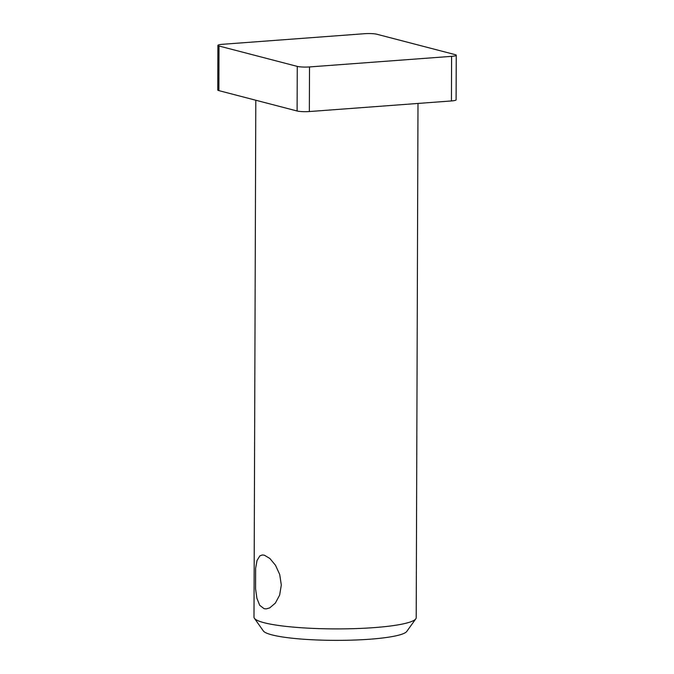 <?xml version="1.0" encoding="UTF-8"?>
<svg xmlns="http://www.w3.org/2000/svg" width="674" height="674" viewBox="0 0 674 674"><rect width="100%" height="100%" fill="white"/><g stroke="black" fill="none" stroke-linecap="round" stroke-linejoin="round"><path stroke-width="1.01" d="M417.998 103.442L416.203 617.704A81.099 11.483 -179.8 0 1 415.791 618.85A81.099 11.483 -179.8 0 1 412.993 620.88A81.099 11.483 -179.8 0 1 327.724 628.825A81.099 11.483 -179.8 0 1 254.401 618.285A81.099 11.483 -179.8 0 1 253.997 617.131L255.8 100.241M254.401 618.285L263.323 630.931A72.093 10.203 0.2 0 0 328.499 640.3A72.093 10.203 0.2 0 0 404.299 633.231A72.093 10.203 0.2 0 0 406.776 631.428L415.791 618.85M264.107 608.689L259.692 605.294L256.912 598.301L255.572 588.815L255.64 568.258L257.047 560.456L259.861 555.873L262.296 554.972L264.292 555.165L269.878 558.485L275.489 565.259L279.727 574.534L281.302 585.024L279.651 595.091L275.354 603.104L269.701 607.897L266.314 608.875L264.107 608.689M217.904 45.394L217.744 89.996A9.015 1.272 0.2 0 0 218.865 90.619L219.016 46.009A9.015 1.272 -179.8 0 1 217.904 45.394A9.015 1.272 -179.8 0 1 222.563 44.29L364.651 33.7A9.015 1.272 -179.8 0 1 376.892 34.248L455.135 54.628A9.015 1.272 -179.8 0 1 456.256 55.251A9.015 1.272 -179.8 0 1 451.588 56.346L451.437 100.948A9.015 1.272 0.2 0 0 456.096 99.853L456.256 55.251M218.865 90.619L297.108 110.999A9.015 1.272 0.2 0 0 309.349 111.547L451.437 100.948M309.349 111.547L309.509 66.937A9.015 1.272 -179.8 0 1 297.268 66.397L297.108 110.999M219.016 46.009L297.268 66.397M309.509 66.937L451.588 56.346"/></g></svg>
